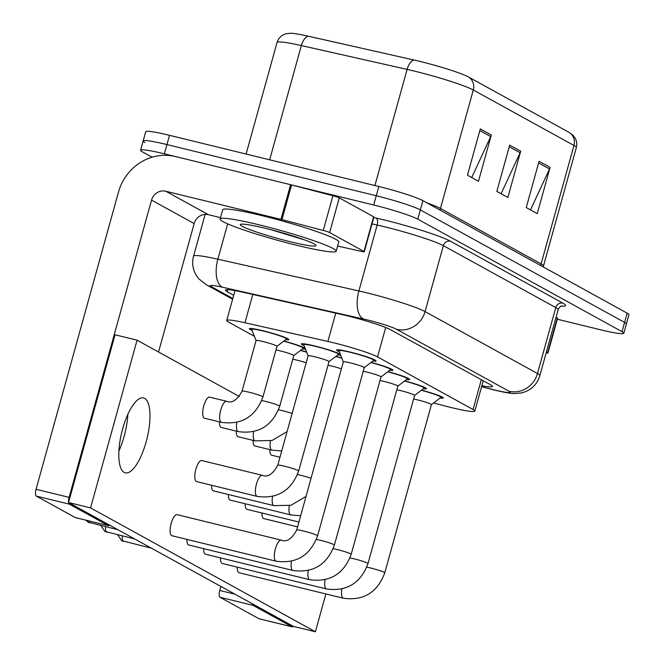 <?xml version="1.0" encoding="UTF-8"?>
<svg xmlns="http://www.w3.org/2000/svg" width="665" height="665" viewBox="0 0 665 665"><rect width="100%" height="100%" fill="white"/><g stroke="black" fill="none" stroke-linecap="round" stroke-linejoin="round"><path stroke-width="1" d="M252.077 330.389A20.482 1.746 15.5 0 1 249.367 328.685A20.482 1.746 15.5 0 1 262.858 330.721A20.482 1.746 15.5 0 1 288.843 339.632A20.482 1.746 15.5 0 1 285.642 339.699M304.096 345.684A20.482 1.746 15.5 0 1 301.395 343.98A20.482 1.746 15.5 0 1 314.878 346.008A20.482 1.746 15.5 0 1 340.355 354.329M339.325 351.719A20.482 1.746 15.5 0 1 336.615 350.014A20.482 1.746 15.5 0 1 350.106 352.051A20.482 1.746 15.5 0 1 376.091 360.962A20.482 1.746 15.5 0 1 372.89 361.029M433.605 402.998L445.118 406.007A36.143 3.084 -164.5 0 0 451.028 407.504A36.143 3.084 -164.5 0 0 474.835 411.095A36.143 3.084 -164.5 0 0 473.056 409.515L377.545 356.906A36.143 3.084 -164.5 0 0 327.903 341.444L244.961 322.749A36.143 3.084 -164.5 0 0 226.723 320.472A36.143 3.084 -164.5 0 0 228.502 322.051L254.421 336.324M300.671 350.297A20.482 1.746 15.5 0 1 306.573 351.951M283.88 341.045A20.482 1.746 15.5 0 1 305.127 348.285M305.426 349.05A20.482 1.746 15.5 0 1 302.434 348.95M335.9 356.34A20.482 1.746 15.5 0 1 341.793 357.986M340.655 355.085A20.482 1.746 15.5 0 1 337.662 354.994M404.719 380.879A20.482 1.746 15.5 0 1 426.481 388.717A20.482 1.746 15.5 0 1 423.281 388.784M387.928 371.627A20.482 1.746 15.5 0 1 409.682 379.466A20.482 1.746 15.5 0 1 406.481 379.532M371.128 362.375A20.482 1.746 15.5 0 1 392.882 370.214A20.482 1.746 15.5 0 1 389.682 370.28M421.519 390.139A20.482 1.746 15.5 0 1 443.272 397.969A20.482 1.746 15.5 0 1 440.072 398.036M152.11 157.198L142.352 151.82A36.143 3.084 15.5 0 1 140.573 150.24A36.143 3.084 15.5 0 1 164.38 153.831L373.688 205.003L376.257 195.751A36.143 3.084 15.5 0 1 420.33 209.899L624.593 322.417A36.143 3.084 15.5 0 1 626.372 323.996A36.143 3.084 15.5 0 0 624.593 322.417L420.33 209.899A36.143 3.084 15.5 0 0 376.257 195.751L166.948 144.579L376.257 195.751L378.826 186.499A36.143 3.084 15.5 0 1 422.898 200.647L627.162 313.157A36.143 3.084 15.5 0 1 628.94 314.736L623.803 333.248A36.143 3.084 15.5 0 1 599.996 329.657L557.328 319.225M144.92 142.568A36.143 3.084 15.5 0 1 143.141 140.988A36.143 3.084 15.5 0 1 166.948 144.579A36.143 3.084 15.5 0 0 143.141 140.988L145.71 131.737A36.143 3.084 15.5 0 1 169.517 135.328L378.826 186.499M480.288 128.935L467.462 175.203L478.476 181.271L491.31 135.003L480.288 128.935M471.709 177.538L490.728 136.574A9.634 9.036 -61.2 0 0 491.31 135.003M539.074 161.312L526.239 207.58L537.262 213.648L550.088 167.381L539.074 161.312M530.487 209.916L549.514 168.952A9.634 9.036 -61.2 0 0 550.088 167.381M509.681 145.12L496.846 191.387L507.869 197.463L520.703 151.188L509.681 145.12M501.102 193.731L520.121 152.767A9.634 9.036 -61.2 0 0 520.703 151.188M308.41 36.226A12.045 5.968 102.7 0 0 301.345 45.561A48.188 4.115 -164.5 0 0 277.031 42.527C278.502 37.913 281.603 34.971 286.316 33.699L290.422 33.25A39.518 3.375 15.5 0 1 308.41 36.226L414.17 60.058A39.518 3.375 15.5 0 1 468.443 76.965L569.107 132.41A39.518 3.375 15.5 0 1 569.631 132.717L572.922 135.219C576.314 138.744 577.444 142.85 576.331 147.564A48.188 4.115 -164.5 0 0 573.962 145.46A12.045 11.297 -61.2 0 0 569.107 132.41M481.867 385.742A36.143 3.084 -164.5 0 0 492.457 386.432A36.143 3.084 -164.5 0 0 490.67 384.852L390.754 329.815A36.143 3.084 -164.5 0 0 341.112 314.354L243.648 292.384A36.143 3.084 -164.5 0 0 225.41 290.115A36.143 3.084 -164.5 0 0 227.189 291.686L233.706 295.285M373.688 205.003A36.143 3.084 15.5 0 1 417.761 219.151L622.024 331.669A36.143 3.084 15.5 0 1 623.803 333.248M413.613 399.042A10.839 0.923 15.5 0 1 417.67 399.931A10.839 0.923 15.5 0 1 431.419 404.644L384.777 572.831A10.839 0.923 15.5 0 0 384.021 572.241A10.839 0.923 15.5 0 0 371.028 568.11A10.839 0.923 15.5 0 0 366.772 567.195M421.311 390.297A18.071 1.546 15.5 0 1 440.953 397.329A18.071 1.546 15.5 0 1 440.895 397.412L431.41 404.677M396.814 389.79A10.839 0.923 15.5 0 1 400.87 390.679A10.839 0.923 15.5 0 1 414.628 395.392L367.986 563.579A10.839 0.923 15.5 0 0 367.221 562.989A10.839 0.923 15.5 0 0 354.229 558.858A10.839 0.923 15.5 0 0 349.981 557.943M404.511 381.045A18.071 1.546 15.5 0 1 424.154 388.077A18.071 1.546 15.5 0 1 424.095 388.161L414.619 395.426M380.023 380.538A10.839 0.923 15.5 0 1 384.071 381.427A10.839 0.923 15.5 0 1 397.828 386.141L351.187 554.327A10.839 0.923 15.5 0 0 350.422 553.737A10.839 0.923 15.5 0 0 337.429 549.606A10.839 0.923 15.5 0 0 333.182 548.692M387.712 371.793A18.071 1.546 15.5 0 1 407.362 378.826A18.071 1.546 15.5 0 1 407.296 378.909L397.82 386.174M363.223 371.286A10.839 0.923 15.5 0 1 367.279 372.176A10.839 0.923 15.5 0 1 381.028 376.889L334.387 545.076A10.839 0.923 15.5 0 0 333.631 544.485A10.839 0.923 15.5 0 0 320.638 540.354A10.839 0.923 15.5 0 0 316.382 539.44M370.92 362.541A18.071 1.546 15.5 0 1 390.563 369.574A18.071 1.546 15.5 0 1 390.505 369.657L381.02 376.922M343.34 361.91A10.839 0.923 15.5 0 1 343.34 361.843A10.839 0.923 15.5 0 1 350.48 362.924A10.839 0.923 15.5 0 1 364.237 367.637L317.596 535.824A10.839 0.923 15.5 0 0 316.831 535.234A10.839 0.923 15.5 0 0 303.839 531.102A10.839 0.923 15.5 0 0 296.698 530.03C291.777 539.024 286.632 542.391 281.27 540.138L177.056 514.66A10.839 3.658 103.7 0 0 171.046 523.845A10.839 3.658 103.7 0 0 171.595 535.608A10.839 3.658 103.7 0 0 171.911 535.724L276.125 561.21A10.839 3.658 -76.3 0 1 275.809 561.085A10.839 3.658 -76.3 0 1 275.609 560.952A10.839 3.658 -76.3 0 1 275.352 548.999A10.839 3.658 -76.3 0 1 281.27 540.138M343.331 361.876L338.951 350.763A18.071 1.546 15.5 0 1 338.942 350.663A18.071 1.546 15.5 0 1 350.846 352.45A18.071 1.546 15.5 0 1 373.763 360.322A18.071 1.546 15.5 0 1 373.705 360.405L364.229 367.67M327.995 365.251A10.839 0.923 15.5 0 1 332.051 366.132A10.839 0.923 15.5 0 1 341.403 368.834M335.692 356.498A18.071 1.546 15.5 0 1 341.893 358.236M292.775 359.208A10.839 0.923 15.5 0 1 296.823 360.098A10.839 0.923 15.5 0 1 306.174 362.791M300.464 350.463A18.071 1.546 15.5 0 1 306.665 352.192M275.975 349.956A10.839 0.923 15.5 0 1 280.031 350.846A10.839 0.923 15.5 0 1 293.78 355.559L279.732 406.224A10.839 0.923 15.5 0 0 278.968 405.633A10.839 0.923 15.5 0 0 265.975 401.502A10.839 0.923 15.5 0 0 261.727 400.588M283.672 341.212A18.071 1.546 15.5 0 1 303.315 348.236A18.071 1.546 15.5 0 1 303.248 348.327L293.772 355.592M256.091 340.58A10.839 0.923 15.5 0 1 256.091 340.513A10.839 0.923 15.5 0 1 263.232 341.594A10.839 0.923 15.5 0 1 276.989 346.307L262.933 396.972A10.839 0.923 15.5 0 0 262.176 396.382A10.839 0.923 15.5 0 0 249.184 392.25A10.839 0.923 15.5 0 0 242.035 391.178C237.122 400.172 231.977 403.539 226.615 401.286L209.65 397.138A10.839 3.658 103.7 0 0 203.64 406.332A10.839 3.658 103.7 0 0 204.188 418.086A10.839 3.658 103.7 0 0 204.496 418.21L221.462 422.358A10.839 3.658 -76.3 0 1 220.946 422.1A10.839 3.658 -76.3 0 1 220.73 409.997A10.839 3.658 -76.3 0 1 226.615 401.286M256.083 340.538L251.703 329.433A18.071 1.546 15.5 0 1 251.686 329.325A18.071 1.546 15.5 0 1 263.589 331.12A18.071 1.546 15.5 0 1 286.515 338.984A18.071 1.546 15.5 0 1 286.457 339.075L276.981 346.34M259.791 224.994A60.241 5.145 15.5 0 1 336.199 251.204A60.241 5.145 15.5 0 1 296.524 245.227A60.241 5.145 15.5 0 1 220.107 219.009A60.241 5.145 15.5 0 1 259.791 224.994M220.107 219.009L222.675 209.758A60.241 5.145 15.5 0 1 262.351 215.734A60.241 5.145 15.5 0 1 338.768 241.952L336.199 251.204M290.131 241.711A39.285 3.358 15.5 0 1 240.522 224.371A39.285 3.358 15.5 0 1 266.175 228.511A39.285 3.358 15.5 0 1 315.95 245.294A39.285 3.358 15.5 0 1 290.131 241.711M271.403 229.824L305.044 240.057M285.642 233.756L299.824 238.22M546.422 351.96L547.686 352.658L557.312 317.953A6.027 0.515 15.5 0 1 557.602 318.219L547.985 352.924A6.027 0.515 -164.5 0 0 547.686 352.658M556.04 317.255L557.312 317.953M259.284 618.807A6.027 2.037 -76.3 0 1 259.101 618.783A6.027 2.037 -76.3 0 1 258.926 618.716L291.977 626.796A6.027 2.037 103.7 0 0 292.151 626.862A6.027 2.037 103.7 0 0 293.315 626.339M252.268 603.729A6.027 2.037 103.7 0 0 253.032 605.35L219.982 597.27L258.926 618.716M219.982 597.27A6.027 2.037 -76.3 0 1 219.749 590.47L234.953 594.186M220.871 586.43L219.749 590.47M253.032 605.35L291.977 626.796M546.189 352.799A6.027 0.515 -164.5 0 0 547.985 352.924M118.885 451.045A38.553 13.009 103.7 0 0 127.863 414.328A38.553 13.009 103.7 0 1 118.885 451.045M329.641 232.559A6.027 0.515 -164.5 0 0 323.281 230.447L281.952 219.633A6.027 0.515 -164.5 0 0 280.963 219.384L290.588 184.687A6.027 0.515 15.5 0 1 291.569 184.936L332.907 195.743A6.027 0.515 15.5 0 1 339.266 197.854L329.641 232.559L363.996 251.478L373.622 216.773A6.027 0.515 15.5 0 1 373.913 217.039L364.295 251.736A6.027 0.515 -164.5 0 0 363.996 251.478M339.266 197.854L373.622 216.773M290.588 184.687L175.402 156.524A48.188 45.178 -61.2 0 0 118.503 192.019L36.06 489.29L69.11 497.37L151.554 200.099A12.045 11.297 118.8 0 1 165.776 191.229L280.963 219.384M75.594 517.628A6.027 2.037 -76.3 0 1 75.411 517.603A6.027 2.037 -76.3 0 1 75.236 517.536L108.287 525.616A6.027 2.037 103.7 0 0 108.462 525.683A6.027 2.037 103.7 0 0 109.625 525.159M68.578 502.549A6.027 2.037 103.7 0 0 69.343 504.17L36.292 496.09L75.236 517.536M36.292 496.09A6.027 2.037 -76.3 0 1 36.06 489.29M69.343 504.17L108.287 525.616M158.553 352.009L194.172 223.573A12.045 11.297 118.8 0 1 208.394 214.695L220.481 217.654M69.11 497.37A6.027 2.037 103.7 0 0 68.562 502.399M337.637 246.042L361.253 251.362A6.027 0.515 -164.5 0 0 364.295 251.736M219.492 421.868A10.839 3.658 103.7 0 0 220.988 427.337A10.839 3.658 103.7 0 0 221.295 427.462L238.261 431.61A10.839 3.658 -76.3 0 1 237.746 431.352A10.839 3.658 -76.3 0 1 236.823 422.4M236.283 431.12A10.839 3.658 103.7 0 0 237.779 436.589A10.839 3.658 103.7 0 0 238.095 436.714L255.061 440.862A10.839 3.658 -76.3 0 1 254.545 440.604A10.839 3.658 -76.3 0 1 253.623 431.651M253.082 440.38A10.839 3.658 103.7 0 0 254.579 445.841A10.839 3.658 103.7 0 0 254.886 445.966L271.852 450.114A10.839 3.658 -76.3 0 1 271.337 449.856A10.839 3.658 -76.3 0 1 270.422 440.903M269.882 449.631A10.839 3.658 103.7 0 0 271.37 455.093A10.839 3.658 103.7 0 0 271.686 455.217L279.982 457.246M196.291 481.468A10.839 3.658 103.7 0 0 196.599 481.593L257.189 496.406A10.839 3.658 -76.3 0 1 256.673 496.148A10.839 3.658 -76.3 0 1 256.457 484.054A10.839 3.658 -76.3 0 1 262.343 475.342L201.753 460.529A10.839 3.658 103.7 0 0 195.743 469.714A10.839 3.658 103.7 0 0 196.291 481.468M211.595 485.259A10.839 3.658 103.7 0 0 213.083 490.72A10.839 3.658 103.7 0 0 213.399 490.845L273.988 505.658A10.839 3.658 -76.3 0 1 273.473 505.4A10.839 3.658 -76.3 0 1 272.55 496.447M228.386 494.511A10.839 3.658 103.7 0 0 229.882 499.972A10.839 3.658 103.7 0 0 230.198 500.097L290.788 514.91A10.839 3.658 -76.3 0 1 290.272 514.652A10.839 3.658 -76.3 0 1 289.35 505.699M245.185 503.762A10.839 3.658 103.7 0 0 246.682 509.224A10.839 3.658 103.7 0 0 246.989 509.348L298.909 522.042M186.898 539.39A10.839 3.658 103.7 0 0 188.394 544.859A10.839 3.658 103.7 0 0 188.702 544.976L292.916 570.462A10.839 3.658 -76.3 0 1 292.608 570.337A10.839 3.658 -76.3 0 1 292.401 570.204A10.839 3.658 -76.3 0 1 291.486 561.252M203.698 548.642A10.839 3.658 103.7 0 0 205.186 554.111A10.839 3.658 103.7 0 0 205.502 554.228L309.715 579.714A10.839 3.658 -76.3 0 1 309.4 579.589A10.839 3.658 -76.3 0 1 309.2 579.456A10.839 3.658 -76.3 0 1 308.277 570.504M220.489 557.893A10.839 3.658 103.7 0 0 221.985 563.363A10.839 3.658 103.7 0 0 222.301 563.488L326.515 588.966A10.839 3.658 -76.3 0 1 326.199 588.841A10.839 3.658 -76.3 0 1 326 588.708A10.839 3.658 -76.3 0 1 325.077 579.755M261.985 513.014A10.839 3.658 103.7 0 0 263.473 518.476A10.839 3.658 103.7 0 0 263.789 518.6L297.571 526.863M237.289 567.145A10.839 3.658 103.7 0 0 238.785 572.615A10.839 3.658 103.7 0 0 239.092 572.74L343.306 598.217A10.839 3.658 -76.3 0 1 342.999 598.093A10.839 3.658 -76.3 0 1 342.791 597.96A10.839 3.658 -76.3 0 1 341.877 589.007M124.131 472.391A38.553 13.009 103.7 0 0 125.236 472.823A38.553 13.009 103.7 0 0 146.599 440.163A38.553 13.009 103.7 0 0 144.654 398.36A38.553 13.009 103.7 0 0 143.549 397.928A38.553 13.009 103.7 0 0 122.185 430.588A38.553 13.009 103.7 0 0 124.131 472.391M239.309 396.498L137.073 340.181L90.565 507.902L315.401 631.75L325.883 593.953M137.073 340.181L115.045 334.794L68.528 502.516L293.365 626.364L315.401 631.75M90.565 507.902L68.528 502.516M308.119 355.866A10.839 0.923 15.5 0 1 308.111 355.808A10.839 0.923 15.5 0 1 315.252 356.881A10.839 0.923 15.5 0 1 329.009 361.602L298.66 471.028A10.839 0.923 15.5 0 0 297.903 470.429A10.839 0.923 15.5 0 0 284.911 466.306A10.839 0.923 15.5 0 0 277.762 465.226C272.85 474.22 267.704 477.595 262.343 475.342M277.762 465.226L308.111 355.808L303.722 344.728A18.071 1.546 15.5 0 1 303.714 344.62A18.071 1.546 15.5 0 1 315.617 346.415A18.071 1.546 15.5 0 1 338.543 354.279A18.071 1.546 15.5 0 1 338.477 354.362L329 361.627M481.319 379.698L473.056 409.515M252.808 294.454L244.961 322.749M335.759 313.149L327.903 341.444M385.692 327.529L377.545 356.906M440.105 210.123A12.045 11.297 118.8 0 1 440.446 208.453L541.111 263.905A48.188 4.115 15.5 0 1 543.48 266.008L576.331 147.564M426.93 202.875A48.188 4.115 15.5 0 1 440.446 208.453L473.297 90.008A48.188 4.115 -164.5 0 0 407.105 69.393L301.345 45.561L269.666 159.808M414.17 60.058A12.045 5.968 102.7 0 0 407.105 69.393L374.902 185.535M468.443 76.965A12.045 11.297 118.8 0 1 473.297 90.008L573.962 145.46L541.111 263.905A12.045 11.297 118.8 0 0 540.77 265.576M422.898 200.647L417.761 219.151M627.162 313.157L622.024 331.669M169.517 135.328L164.38 153.831M509.224 146.766L520.121 152.767M538.617 162.95L549.514 168.952M479.831 130.573L490.728 136.574M481.618 386.623L490.413 388.917A24.098 2.062 -164.5 0 0 494.353 389.914A24.098 2.062 -164.5 0 0 509.041 391.253L396.623 329.333A24.098 2.062 -164.5 0 0 367.238 319.898A24.098 2.062 -164.5 0 0 363.522 319.025L222.517 287.247A24.098 2.062 -164.5 0 0 211.545 286.781L232.816 298.502M205.136 214.413L193.557 256.158A48.188 4.115 15.5 0 1 217.871 259.192L358.884 290.971A48.188 4.115 15.5 0 1 366.307 292.716A48.188 4.115 15.5 0 1 425.068 311.586L537.486 373.506A48.188 4.115 15.5 0 1 539.864 375.617L558.143 309.682A48.188 4.115 -164.5 0 0 555.774 307.579L443.356 245.651A48.188 4.115 -164.5 0 0 384.594 226.79A48.188 4.115 -164.5 0 0 377.163 225.036L372.018 223.881M373.78 217.522L375.999 218.029A54.214 4.63 15.5 0 1 450.463 241.22L562.881 303.14A6.027 5.644 -61.2 0 0 555.774 307.579L537.486 373.506A24.098 22.585 118.8 0 1 509.041 391.253M375.999 218.029A6.027 2.984 -77.3 0 1 377.163 225.036L358.884 290.971A24.098 11.928 102.7 0 0 363.522 319.025M562.881 303.14A54.214 4.63 15.5 0 1 561.21 306.124M396.623 329.333A24.098 22.585 118.8 0 0 425.068 311.586L443.356 245.651A6.027 5.644 -61.2 0 1 450.463 241.22M222.517 287.247A24.098 11.928 102.7 0 1 217.871 259.192L227.671 223.856M211.545 286.781A24.098 22.585 118.8 0 1 206.333 284.753L232.617 299.233M490.413 388.917A24.098 4.09 104.7 0 0 490.737 389.1L481.593 386.706M227.746 289.674L227.189 291.686M123.831 541.418A7.83 2.643 -76.3 0 1 123.59 541.393A7.83 2.643 -76.3 0 1 123.366 541.31A7.83 2.643 -76.3 0 1 122.385 535.957M151.495 548.218L121.67 540.645A7.83 7.34 -61.2 0 0 123.366 541.31M107.032 532.166A7.83 2.643 -76.3 0 1 106.791 532.141A7.83 2.643 -76.3 0 1 106.566 532.058A7.83 2.643 -76.3 0 1 105.585 526.705M134.704 538.966L104.871 531.393A7.83 7.34 -61.2 0 0 106.566 532.058M90.232 522.914A7.83 2.643 -76.3 0 1 89.991 522.889A7.83 2.643 -76.3 0 1 89.767 522.806A7.83 2.643 -76.3 0 1 88.802 520.878M117.905 529.714L88.079 522.141A7.83 7.34 -61.2 0 0 89.767 522.806M297.454 474.635A10.839 0.923 15.5 0 1 301.702 475.558A10.839 0.923 15.5 0 1 311.054 478.26M278.527 409.84A10.839 0.923 15.5 0 1 282.775 410.754A10.839 0.923 15.5 0 1 292.126 413.455M151.554 200.099L194.172 223.573M165.776 191.229L208.394 214.695M291.569 184.936L281.952 219.633M323.281 230.447L332.907 195.743M483.247 380.762L474.835 411.095M235.003 290.622L226.723 320.472M277.031 42.527L246.108 154.047M543.263 266.948L543.48 266.008M490.737 389.1L495.051 390.189C504.461 392.458 510.961 393.58 514.56 393.555L521.235 392.982L525.641 391.619C532.84 388.485 537.578 383.148 539.864 375.617M561.892 305.917C560.794 305.842 559.548 307.097 558.143 309.682M140.573 150.24L143.141 140.988M193.557 256.158C191.811 262.883 192.692 269.242 196.175 275.235L198.86 278.884L206.333 284.753M343.306 598.217C363.556 600.969 377.388 592.515 384.777 572.831M440.953 397.329L441.178 396.531M117.68 534.81L121.67 540.645M326.515 588.966C346.764 591.717 360.588 583.263 367.986 563.579M424.154 388.077L424.378 387.279M100.889 525.558L104.871 531.393M309.715 579.714C329.965 582.465 343.788 574.011 351.187 554.327M407.362 378.826L407.579 378.028M85.694 520.121L88.079 522.141M292.916 570.462C313.173 573.213 326.997 564.76 334.387 545.076M390.563 369.574L390.787 368.776M276.125 561.21C296.374 563.962 310.198 555.508 317.596 535.824M373.763 360.322L373.988 359.524M343.34 361.843L296.698 530.03M338.942 350.663L339.158 349.865M290.788 514.91L300.647 515.774M273.988 505.658L290.987 505.275L306.025 496.398M271.852 450.114L281.719 450.97M255.061 440.862L272.06 440.471L287.097 431.593M238.261 431.61C258.51 434.361 272.334 425.908 279.732 406.224M303.315 348.236L303.531 347.446M221.462 422.358C241.719 425.11 255.543 416.656 262.933 396.972M286.515 338.984L286.74 338.194M256.091 340.513L242.035 391.178M251.686 329.325L251.91 328.535M259.101 618.783L292.151 626.862M75.411 517.603L108.462 525.683M257.189 496.406C277.446 499.166 291.27 490.704 298.66 471.028M338.543 354.279L338.759 353.489M303.714 344.62L303.93 343.83"/></g></svg>
